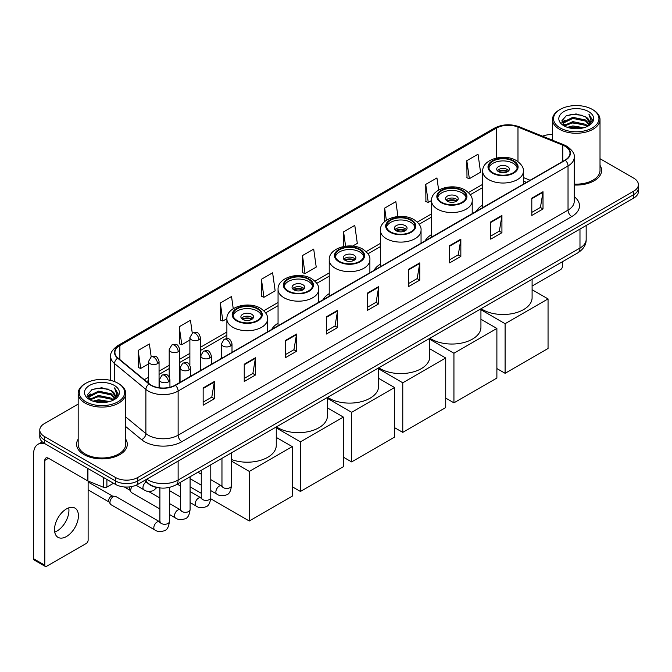 <?xml version="1.0" encoding="UTF-8"?>
<svg xmlns="http://www.w3.org/2000/svg" width="672" height="672" viewBox="0 0 672 672"><rect width="100%" height="100%" fill="white"/><g stroke="black" fill="none" stroke-linecap="round" stroke-linejoin="round"><path stroke-width="1.01" d="M221.441 357.546A27.989 16.162 0 0 0 220.525 358.982M278.057 323.19A27.989 16.162 0 0 0 271.69 329.44M329.221 293.647A27.989 16.162 0 0 0 322.854 299.905M380.386 264.113A27.989 16.162 0 0 0 374.018 270.362M431.55 234.57A27.989 16.162 0 0 0 425.183 240.82M482.714 205.027A27.989 16.162 0 0 0 476.347 211.285M526.344 182.414L523.379 181.222M158.752 487.746A15.842 9.148 180 0 1 148.722 484.008L144.48 480.505M78.179 404.082L44.428 423.562A15.842 9.148 0 0 0 39.791 430.03L39.791 436.934A15.842 9.148 0 0 0 44.428 443.402L115.391 484.369A15.842 9.148 0 0 0 137.794 484.369L633.763 198.03A15.842 9.148 0 0 0 638.4 191.554L638.4 188.11A15.842 9.148 0 0 1 633.763 194.578A15.842 9.148 0 0 0 638.4 188.11L638.4 184.657A15.842 9.148 0 0 0 633.763 178.189L600.012 158.71M39.791 430.03A15.842 9.148 0 0 0 44.428 436.498L115.391 477.464A15.842 9.148 0 0 0 137.794 477.464L137.794 480.917L633.763 194.578L137.794 480.917A15.842 9.148 0 0 1 115.391 480.917A15.842 9.148 0 0 0 137.794 480.917L137.794 484.369M44.428 436.498L44.428 439.95L115.391 480.917L44.428 439.95A15.842 9.148 0 0 1 39.791 433.482A15.842 9.148 0 0 0 44.428 439.95L44.428 443.402M78.179 439.169A25.351 14.633 0 0 0 76.591 444.259A25.351 14.633 0 0 0 84.017 454.608A25.351 14.633 0 0 0 111.644 457.783A25.351 14.633 0 0 0 127.294 444.259A25.351 14.633 0 0 0 125.714 439.169A25.351 14.633 0 0 1 127.294 444.259A25.351 14.633 0 0 1 111.644 457.783A25.351 14.633 0 0 1 84.017 454.608A25.351 14.633 0 0 1 76.591 444.259A25.351 14.633 0 0 1 78.179 439.169M565.043 146.278A16.901 9.761 180 0 1 569.99 153.174A16.901 9.761 180 0 1 565.043 160.079L175.14 385.182A16.901 9.761 180 0 1 149.352 383.88L117.97 358.008A16.901 9.761 180 0 1 114.912 352.414A16.901 9.761 180 0 1 119.868 345.509L496.331 128.159A16.901 9.761 180 0 1 517.978 127.067L562.783 145.186A16.901 9.761 180 0 1 565.043 146.278M565.337 146.101A17.321 10.004 0 0 0 563.027 144.984L518.213 126.865A17.321 10.004 0 0 0 496.028 127.991L119.566 345.341A17.321 10.004 0 0 0 117.625 358.151L148.999 384.023A17.321 10.004 0 0 0 175.442 385.358L565.337 160.247A17.321 10.004 0 0 0 565.337 146.101M203.154 387.946L203.154 405.191L214.36 398.723L214.36 381.478L203.154 387.946M203.154 402.133L211.781 397.152L214.309 382.049A4.225 2.436 -120 0 0 214.36 381.478M211.705 397.194L214.36 398.723M244.238 364.224L244.238 381.478L255.436 375.01L255.436 357.756L244.238 364.224M244.238 378.412L252.865 373.43L255.394 358.327A4.225 2.436 -120 0 0 255.436 357.756M252.79 373.472L255.436 375.01M285.314 340.502L285.314 357.756L296.52 351.288L296.52 334.034L285.314 340.502M285.314 354.698L293.941 349.717L296.478 334.614A4.225 2.436 -120 0 0 296.52 334.034M293.866 349.759L296.52 351.288M326.399 316.789L326.399 334.034L337.604 327.566L337.604 310.321L326.399 316.789M326.399 330.977L335.026 325.996L337.554 310.892A4.225 2.436 -120 0 0 337.604 310.321M334.95 326.038L337.604 327.566M531.804 198.198L531.804 215.452L543.01 208.975L543.01 191.73L531.804 198.198M531.804 212.386L540.431 207.404L542.959 192.301A4.225 2.436 -120 0 0 543.01 191.73M540.355 207.446L543.01 208.975M490.72 221.92L490.72 239.165L501.925 232.697L501.925 215.452L490.72 221.92M490.72 236.107L499.355 231.126L501.883 216.023A4.225 2.436 -120 0 0 501.925 215.452M499.279 231.168L501.925 232.697M449.644 245.633L449.644 262.886L460.841 256.418L460.841 239.165L449.644 245.633M449.644 259.82L458.27 254.839L460.799 239.736A4.225 2.436 -120 0 0 460.841 239.165M458.195 254.881L460.841 256.418M408.559 269.354L408.559 286.6L419.765 280.132L419.765 262.886L408.559 269.354M408.559 283.542L417.186 278.561L419.714 263.458A4.225 2.436 -120 0 0 419.765 262.886M417.11 278.603L419.765 280.132M367.475 293.068L367.475 310.321L378.68 303.853L378.68 286.6L367.475 293.068M367.475 307.255L376.11 302.274L378.638 287.171A4.225 2.436 -120 0 0 378.68 286.6M376.034 302.324L378.68 303.853M574.216 185.018A25.351 14.633 0 0 0 601.6 170.428A25.351 14.633 0 0 0 600.012 165.337A25.351 14.633 0 0 1 601.6 170.428A25.351 14.633 0 0 1 574.216 185.018M137.794 477.464L633.763 191.125A15.842 9.148 0 0 0 638.4 184.657M552.476 134.56A15.842 9.148 0 0 0 542.539 136.189M233.243 308.692L231.538 296.52L220.332 302.988L220.517 320.132M192.276 333.194L190.453 320.242L179.248 326.71L179.432 343.854M151.192 356.908L149.377 343.955L138.172 350.423L138.348 367.567M352.632 246.086L357.311 243.39L354.782 225.364L343.577 231.832L343.577 246.523M397.95 216.518L395.858 201.65L384.661 208.118L384.661 221.626M438.648 190.084L436.943 177.929L425.737 184.397L425.922 201.541M466.822 160.684L469.35 178.702L480.556 172.234L478.027 154.216L466.822 160.684L466.998 177.828M261.416 279.275L263.945 297.293L275.15 290.825L272.622 272.798L261.416 279.275L261.593 296.419M302.492 255.553L305.021 273.58L316.226 267.103L313.698 249.085L302.492 255.553L302.677 272.698M305.021 273.58L302.492 272.63M343.577 231.832L345.593 246.187M384.661 208.118L386.366 220.307M425.737 184.397L428.266 202.423L431.55 200.525M428.266 202.423L425.737 201.474M469.35 178.702L466.822 177.761M263.945 297.293L261.416 296.352M220.332 302.988L222.86 321.014L226.892 318.688M222.86 321.014L220.332 320.065M179.248 326.71L181.784 344.728L189.882 340.057M181.784 344.728L179.248 343.787M138.172 350.423L140.7 368.449L148.504 363.947M140.7 368.449L138.172 367.5M532.098 286.045L560.557 269.615A2.638 1.529 120 0 0 562.43 266.381L562.43 261.752M560.188 127.949A22.714 13.112 0 0 0 592.301 127.949A22.714 13.112 0 0 0 592.301 109.41L593.048 109.838A23.764 13.726 0 0 1 600.012 119.54A23.764 13.726 0 0 1 585.337 132.216A23.764 13.726 0 0 1 559.44 129.242A23.764 13.726 0 0 1 552.476 119.54A23.764 13.726 0 0 1 559.44 109.838L560.188 109.41A22.714 13.112 0 0 0 560.188 127.949M574.216 184.094A23.764 13.726 0 0 0 600.012 170.428L600.012 119.54M567.344 127.327L572.83 125.924L583.943 127.705M568.915 127.806L572.83 127.008L582.313 128.108M563.951 125.555L572.83 121.615L585.581 124.303L587.63 126.008M564.48 126.017L572.83 122.69L585.581 125.387L587.068 126.521M563.195 124.832L563.489 121.976L572.83 117.298L585.581 119.994L589.075 123.95M563.086 124.312L563.489 123.052L572.83 118.381L585.581 121.069L588.823 124.471M586.933 126.63A13.205 7.627 0 0 0 589.453 122.153A13.205 7.627 0 0 0 585.581 116.76L589.445 122.413M588.571 111.56A17.43 10.063 0 0 0 563.959 111.544A17.43 10.063 0 0 0 563.842 125.748A17.43 10.063 0 0 0 563.917 125.79A17.43 10.063 0 0 0 588.647 125.748A17.43 10.063 0 0 0 588.571 111.56M585.581 116.76L576.097 113.929L566.345 115.718L561.826 120.826L564.824 126.269M588.008 126.101L592.225 120.758L592.309 119.801L588.882 114.072L591.041 120.49L587.068 126.563M593.048 109.838L592.301 109.41A22.714 13.112 0 0 0 560.188 109.41M588.882 114.072L592.301 120.019M566.118 115.836L572.09 114.358L582.784 115.315M562.002 122.774L563.951 121.246M568.235 119.414L572.09 118.675L582.406 119.515M568.235 123.732L572.09 122.984L582.406 123.833M569.024 127.84L572.09 127.294L582.305 128.117M561.884 122.346L565.085 120.078M563.59 125.244L565.085 124.387M513.131 161.154A14.263 8.232 0 0 0 497.591 159.373A14.263 8.232 0 0 0 488.788 166.975A14.263 8.232 0 0 0 492.962 172.796A14.263 8.232 0 0 0 508.502 174.586A14.263 8.232 0 0 0 517.306 166.975A14.263 8.232 0 0 0 513.131 161.154M517.18 168.05A14.263 8.232 0 0 0 513.131 163.313A14.263 8.232 0 0 0 498.464 161.339A14.263 8.232 0 0 0 488.905 168.05M481.093 308.717A29.047 16.775 0 0 0 482.504 309.59A29.047 16.775 0 0 0 514.164 313.228A29.047 16.775 0 0 0 532.098 297.73L532.098 279.266M507.528 166.547A6.342 3.662 0 0 0 500.623 165.749A6.342 3.662 0 0 0 496.709 169.134A6.342 3.662 0 0 0 498.565 171.721A6.342 3.662 0 0 0 505.47 172.511A6.342 3.662 0 0 0 509.384 169.134A6.342 3.662 0 0 0 507.528 166.547M508.822 170.638A6.342 3.662 0 0 0 507.528 169.562A6.342 3.662 0 0 0 497.272 170.638M497.927 171.284A8.45 4.88 180 0 1 507.797 171.133L507.797 171.553M498.616 171.746A7.392 4.267 180 0 1 507.032 171.578L507.797 171.133M506.906 172.032L507.032 171.578M505.1 373.304L505.1 323.711L548.05 298.914L548.05 348.508L505.1 373.304L496.885 368.558M505.1 323.711L480.934 309.758M532.098 289.708L548.05 298.914M461.966 190.697A14.263 8.232 0 0 0 446.426 188.908A14.263 8.232 0 0 0 437.623 196.518A14.263 8.232 0 0 0 441.798 202.339A14.263 8.232 0 0 0 457.338 204.12A14.263 8.232 0 0 0 466.141 196.518A14.263 8.232 0 0 0 461.966 190.697M466.015 197.593A14.263 8.232 0 0 0 461.966 192.847A14.263 8.232 0 0 0 447.3 190.873A14.263 8.232 0 0 0 437.741 197.593M429.929 338.251A29.047 16.775 0 0 0 431.34 339.125A29.047 16.775 0 0 0 463 342.762A29.047 16.775 0 0 0 480.934 327.272L480.934 308.809M456.364 196.081A6.342 3.662 0 0 0 449.459 195.292A6.342 3.662 0 0 0 445.544 198.668A6.342 3.662 0 0 0 447.401 201.256A6.342 3.662 0 0 0 454.306 202.054A6.342 3.662 0 0 0 458.22 198.668A6.342 3.662 0 0 0 456.364 196.081M457.657 200.18A6.342 3.662 0 0 0 456.364 199.105A6.342 3.662 0 0 0 446.107 200.18M446.762 200.827A8.45 4.88 180 0 1 456.632 200.676L456.632 201.096M447.451 201.289A7.392 4.267 180 0 1 455.868 201.113L456.632 200.676M455.742 201.575L455.868 201.113M453.936 402.847L453.936 353.254L496.885 328.457L496.885 378.05L453.936 402.847L445.721 398.101M453.936 353.254L429.769 339.293M480.934 319.242L496.885 328.457M410.802 220.231A14.263 8.232 0 0 0 395.262 218.45A14.263 8.232 0 0 0 386.459 226.052A14.263 8.232 0 0 0 390.634 231.874A14.263 8.232 0 0 0 406.174 233.663A14.263 8.232 0 0 0 414.977 226.052A14.263 8.232 0 0 0 410.802 220.231M414.851 227.136A14.263 8.232 0 0 0 410.802 222.39A14.263 8.232 0 0 0 396.136 220.416A14.263 8.232 0 0 0 386.576 227.136M378.764 367.794A29.047 16.775 0 0 0 380.176 368.668A29.047 16.775 0 0 0 411.835 372.305A29.047 16.775 0 0 0 429.769 356.807L429.769 338.352M405.199 225.624A6.342 3.662 0 0 0 398.294 224.834A6.342 3.662 0 0 0 394.38 228.211A6.342 3.662 0 0 0 396.236 230.798A6.342 3.662 0 0 0 403.141 231.596A6.342 3.662 0 0 0 407.056 228.211A6.342 3.662 0 0 0 405.199 225.624M406.493 229.723A6.342 3.662 0 0 0 405.199 228.64A6.342 3.662 0 0 0 394.943 229.723M395.598 230.37A8.45 4.88 180 0 1 405.468 230.21L405.468 230.639M396.287 230.832A7.392 4.267 180 0 1 404.704 230.656L405.468 230.21M404.578 231.109L404.704 230.656M402.772 432.382L402.772 382.788L445.721 357.991L445.721 407.585L402.772 432.382L394.556 427.636M402.772 382.788L378.605 368.836M429.769 348.785L445.721 357.991M359.638 249.774A14.263 8.232 0 0 0 344.098 247.985A14.263 8.232 0 0 0 335.294 255.595A14.263 8.232 0 0 0 339.469 261.416A14.263 8.232 0 0 0 355.009 263.206A14.263 8.232 0 0 0 363.812 255.595A14.263 8.232 0 0 0 359.638 249.774M363.686 256.67A14.263 8.232 0 0 0 359.638 251.933A14.263 8.232 0 0 0 344.971 249.959A14.263 8.232 0 0 0 335.412 256.67M327.6 397.328A29.047 16.775 0 0 0 329.011 398.21A29.047 16.775 0 0 0 360.671 401.839A29.047 16.775 0 0 0 378.605 386.35L378.605 367.886M354.035 255.167A6.342 3.662 0 0 0 347.13 254.369A6.342 3.662 0 0 0 343.216 257.754A6.342 3.662 0 0 0 345.072 260.341A6.342 3.662 0 0 0 351.977 261.131A6.342 3.662 0 0 0 355.891 257.754A6.342 3.662 0 0 0 354.035 255.167M355.328 259.258A6.342 3.662 0 0 0 354.035 258.182A6.342 3.662 0 0 0 343.778 259.258M344.434 259.904A8.45 4.88 180 0 1 354.304 259.753L354.304 260.173M345.122 260.366A7.392 4.267 180 0 1 353.539 260.19L354.304 259.753M353.413 260.652L353.539 260.19M351.607 461.924L351.607 412.331L394.556 387.534L394.556 437.128L351.607 461.924L343.392 457.178M351.607 412.331L327.432 398.378M378.605 378.319L394.556 387.534M308.473 279.317A14.263 8.232 0 0 0 292.933 277.528A14.263 8.232 0 0 0 284.13 285.138A14.263 8.232 0 0 0 288.305 290.959A14.263 8.232 0 0 0 303.845 292.74A14.263 8.232 0 0 0 312.648 285.138A14.263 8.232 0 0 0 308.473 279.317M312.522 286.213A14.263 8.232 0 0 0 308.473 281.467A14.263 8.232 0 0 0 293.807 279.493A14.263 8.232 0 0 0 284.248 286.213M276.436 426.871A29.047 16.775 0 0 0 277.847 427.745A29.047 16.775 0 0 0 309.506 431.382A29.047 16.775 0 0 0 327.432 415.884L327.432 397.429M302.87 284.701A6.342 3.662 0 0 0 295.966 283.912A6.342 3.662 0 0 0 292.051 287.288A6.342 3.662 0 0 0 293.908 289.876A6.342 3.662 0 0 0 300.812 290.674A6.342 3.662 0 0 0 304.727 287.288A6.342 3.662 0 0 0 302.87 284.701M304.164 288.8A6.342 3.662 0 0 0 302.87 287.725A6.342 3.662 0 0 0 292.614 288.8M293.269 289.447A8.45 4.88 180 0 1 303.139 289.296L303.139 289.716M293.958 289.909A7.392 4.267 180 0 1 302.375 289.733L303.139 289.296M302.249 290.195L302.375 289.733M300.443 491.459L300.443 441.874L343.392 417.077L343.392 466.67L300.443 491.459L292.228 486.721M300.443 441.874L276.268 427.913M327.432 407.862L343.392 417.077M257.309 308.851A14.263 8.232 0 0 0 241.769 307.07A14.263 8.232 0 0 0 232.966 314.672A14.263 8.232 0 0 0 237.14 320.494A14.263 8.232 0 0 0 252.68 322.283A14.263 8.232 0 0 0 261.484 314.672A14.263 8.232 0 0 0 257.309 308.851M261.358 315.756A14.263 8.232 0 0 0 257.309 311.01A14.263 8.232 0 0 0 242.642 309.036A14.263 8.232 0 0 0 233.083 315.756M231.47 459.522A29.047 16.775 0 0 0 261.122 460.152A29.047 16.775 0 0 0 276.268 445.427L276.268 426.964M251.706 314.244A6.342 3.662 0 0 0 244.793 313.446A6.342 3.662 0 0 0 240.887 316.831A6.342 3.662 0 0 0 242.743 319.418A6.342 3.662 0 0 0 249.648 320.208A6.342 3.662 0 0 0 253.562 316.831A6.342 3.662 0 0 0 251.706 314.244M253 318.343A6.342 3.662 0 0 0 251.706 317.26A6.342 3.662 0 0 0 241.45 318.343M242.105 318.99A8.45 4.88 180 0 1 251.975 318.83L251.975 319.25M242.794 319.452A7.392 4.267 180 0 1 251.21 319.276L251.975 318.83M251.084 319.729L251.21 319.276M249.278 521.002L249.278 471.408L292.228 446.611L292.228 496.205L249.278 521.002L210.739 498.75M201.272 493.29L190.092 486.83M249.278 471.408L231.47 461.126M276.268 437.405L292.228 446.611M159.894 508.998L131.645 492.694A4.754 2.747 -60 0 1 131.057 492.106A4.754 2.747 -60 0 1 130.662 490.51A4.754 2.747 -60 0 1 132.124 486.469M131.057 492.106L129.637 489.829A3.436 1.982 -60 0 1 129.36 488.678A3.436 1.982 -60 0 1 129.78 486.856M109.973 502.463A4.754 2.747 -60 0 1 113.333 496.633A4.754 2.747 -60 0 1 114.904 496.18A4.754 2.747 -60 0 1 115.71 496.398L159.558 521.716A4.754 2.747 -60 0 0 157.391 521.833A4.754 2.747 -60 0 0 157.181 521.951A4.754 2.747 -60 0 0 154.073 526.142A4.754 2.747 -60 0 0 154.804 529.948L110.956 504.638A4.754 2.747 -60 0 1 110.368 504.05A4.754 2.747 -60 0 1 109.973 502.463M110.368 504.05L108.948 501.774A3.436 1.982 -60 0 1 108.662 500.623A3.436 1.982 -60 0 1 111.09 496.423A3.436 1.982 -60 0 1 112.232 496.096L114.904 496.18M68.72 507.847A16.901 9.761 -60 0 1 56.986 531.031A16.901 9.761 -60 0 1 54.726 532.09M66.461 536.508A16.901 9.761 120 0 0 77.507 521.615A16.901 9.761 120 0 0 74.92 508.066A16.901 9.761 120 0 0 66.461 508.906A16.901 9.761 120 0 0 55.423 523.799A16.901 9.761 120 0 0 58.01 537.34A16.901 9.761 120 0 0 66.461 536.508M106.89 479.464L106.89 487.116L113.518 483.286M45.217 443.856A21.126 12.197 -120 0 0 37.976 444.293A21.126 12.197 -120 0 0 33.6 453.961L33.6 558.76L44.806 565.228L44.806 460.438A5.284 3.049 60 0 1 45.898 458.018A5.284 3.049 60 0 1 48.535 458.279L87.587 480.824L87.587 468.317M44.806 565.228A2.638 1.529 120 0 0 45.352 566.437L34.146 559.969A2.638 1.529 -60 0 1 33.6 558.76M45.352 566.437A2.638 1.529 120 0 0 46.67 566.303L86.26 543.446A2.638 1.529 120 0 0 88.124 540.212L88.124 481.068M106.89 487.116A2.638 1.529 180 0 1 103.513 487.284L87.94 480.992A2.638 1.529 180 0 1 87.587 480.824M85.882 401.78A22.714 13.112 0 0 0 118.003 401.78A22.714 13.112 0 0 0 118.003 383.242L118.751 383.67A23.764 13.726 0 0 1 125.714 393.372A23.764 13.726 0 0 1 111.04 406.056A23.764 13.726 0 0 1 85.142 403.074A23.764 13.726 0 0 1 78.179 393.372A23.764 13.726 0 0 1 85.134 383.67L85.882 383.242A22.714 13.112 0 0 0 85.882 401.78M78.179 393.372L78.179 444.259A23.764 13.726 0 0 0 85.142 453.961A23.764 13.726 0 0 0 111.04 456.943A23.764 13.726 0 0 0 125.714 444.259L125.714 393.372M93.047 401.167L98.524 399.764L109.637 401.545M94.618 401.646L98.524 400.84L108.016 401.948M89.645 399.386L98.524 395.447L111.283 398.143L113.333 399.84M90.174 399.857L98.524 396.53L111.283 399.218L112.762 400.352M88.897 398.672L89.191 395.808L98.524 391.138L111.283 393.826L114.769 397.79M88.78 398.143L89.191 396.883L98.524 392.213L111.283 394.909L114.526 398.303M112.627 400.462A13.205 7.627 0 0 0 115.147 395.984A13.205 7.627 0 0 0 111.283 390.592L115.139 396.245M114.265 385.4A17.43 10.063 0 0 0 89.662 385.375A17.43 10.063 0 0 0 89.544 399.588A17.43 10.063 0 0 0 89.62 399.63A17.43 10.063 0 0 0 114.341 399.588A17.43 10.063 0 0 0 114.265 385.4M111.283 390.592L101.791 387.761L92.047 389.558L87.528 394.666L90.518 400.109M113.711 399.932L117.919 394.59L118.003 393.632L114.576 387.912L116.735 394.321L112.77 400.403M118.751 383.67L118.003 383.242A22.714 13.112 0 0 0 85.882 383.242M114.576 387.912L118.003 393.851M91.82 389.668L97.784 388.198L108.486 389.155M87.696 396.606L89.645 395.077M93.937 393.254L97.784 392.507L108.1 393.355M93.937 397.564L97.784 396.816L108.1 397.664M94.727 401.671L97.784 401.134L107.999 401.948M87.587 396.186L90.779 393.91M89.284 399.084L90.779 398.219M146.832 479.153A21.126 12.197 0 0 0 148.252 480.052A21.126 12.197 0 0 0 178.13 480.052L579.978 248.052A21.126 12.197 0 0 0 586.169 239.425C586.32 244.667 583.531 249.152 577.794 252.882L175.946 484.89A10.567 6.098 60 0 0 178.13 480.052L178.13 461.084M579.978 229.076L579.978 248.052A10.567 6.098 60 0 1 577.794 252.882M145.975 479.64A10.567 7.064 129.5 0 0 147.823 483.076L144.614 480.43M633.763 198.03L633.763 191.125M115.391 484.369L115.391 477.464M574.216 196.644A26.41 15.246 180 0 1 571.763 216.569L181.868 441.672A5.284 3.049 60 0 1 178.13 435.204L568.033 210.101A21.126 12.197 0 0 0 574.216 201.474L574.216 157.315A21.126 12.197 180 0 1 568.033 165.942A5.284 3.049 -120 0 0 565.337 160.247M181.868 441.672A26.41 15.246 180 0 1 144.522 441.672A26.41 15.246 180 0 1 141.557 439.639L125.714 426.569M148.999 384.023A5.284 3.536 129.5 0 0 145.883 389.416L145.883 433.574A21.126 12.197 0 0 0 148.252 435.204A21.126 12.197 0 0 0 178.13 435.204L178.13 391.045A21.126 12.197 180 0 1 145.883 389.416L114.509 363.544A21.126 12.197 180 0 1 110.687 356.555L110.687 380.411M574.216 157.315C574.921 154.014 572.494 150.335 566.933 146.278L564.161 144.925A5.284 2.47 112 0 0 563.027 144.984M564.161 144.925L519.347 126.815C510.602 123.715 502.295 124.16 494.432 128.159A5.284 3.049 60 0 1 496.028 127.991M119.566 345.341A5.284 3.049 -120 0 0 117.97 345.509C112.484 349.448 110.065 353.128 110.687 356.555M117.625 358.151A5.284 3.536 129.5 0 0 114.509 363.544L114.509 381.587M519.347 126.815A5.284 2.47 112 0 0 518.213 126.865M175.442 385.358A5.284 3.049 60 0 1 178.13 391.045L568.033 165.942L568.033 210.101A5.284 3.049 60 0 0 571.763 216.569M125.714 416.942L145.883 433.574A5.284 3.536 -50.5 0 1 141.557 439.639M119.868 345.509L119.868 359.57M562.783 145.186L562.783 161.381M517.978 127.067L517.978 161.641M530.082 180.264L523.379 177.551M496.331 128.159L496.331 158.063M482.714 184.321L468.451 192.553M431.55 213.864L417.287 222.096M380.386 243.398L366.122 251.63M329.221 272.941L314.958 281.173M278.057 302.484L263.794 310.716M226.884 332.018L200.441 347.29M189.882 353.388L179.752 359.234M169.193 365.333L159.062 371.179M148.504 377.278L144.287 379.705M367.475 293.614L378.638 287.171M408.559 269.9L419.714 263.458M449.644 246.179L460.799 239.736M490.72 222.466L501.883 216.023M531.804 198.744L542.959 192.301M326.399 317.335L337.554 310.892M285.314 341.057L296.478 334.614M244.238 364.77L255.394 358.327M203.154 388.492L214.309 382.049M492.4 173.124A15.053 8.694 0 0 0 513.694 173.124A15.053 8.694 0 0 0 513.694 160.835A15.053 8.694 0 0 0 492.4 160.835A15.053 8.694 0 0 0 492.4 173.124M523.379 184.128L523.379 171.284A20.336 11.743 180 0 1 510.829 182.137A20.336 11.743 180 0 1 488.67 179.592A20.336 11.743 180 0 1 482.714 171.284L482.714 207.606M441.235 202.658A15.053 8.694 0 0 0 462.529 202.658A15.053 8.694 0 0 0 462.529 190.369A15.053 8.694 0 0 0 441.235 190.369A15.053 8.694 0 0 0 441.235 202.658M472.214 213.671L472.214 200.827A20.336 11.743 180 0 1 459.665 211.672A20.336 11.743 180 0 1 437.506 209.126A20.336 11.743 180 0 1 431.55 200.827L431.55 237.149M390.071 232.201A15.053 8.694 0 0 0 411.356 232.201A15.053 8.694 0 0 0 411.356 219.912A15.053 8.694 0 0 0 390.071 219.912A15.053 8.694 0 0 0 390.071 232.201M421.05 243.205L421.05 230.37A20.336 11.743 180 0 1 408.5 241.214A20.336 11.743 180 0 1 386.341 238.669A20.336 11.743 180 0 1 380.386 230.37L380.386 266.692M338.906 261.744A15.053 8.694 0 0 0 360.192 261.744A15.053 8.694 0 0 0 360.192 249.446A15.053 8.694 0 0 0 338.906 249.446A15.053 8.694 0 0 0 338.906 261.744M369.886 272.748L369.886 259.904A20.336 11.743 180 0 1 357.336 270.757A20.336 11.743 180 0 1 335.177 268.212A20.336 11.743 180 0 1 329.221 259.904L329.221 296.226M287.742 291.278A15.053 8.694 0 0 0 309.028 291.278A15.053 8.694 0 0 0 309.028 278.989A15.053 8.694 0 0 0 287.742 278.989A15.053 8.694 0 0 0 287.742 291.278M318.721 302.291L318.721 289.447A20.336 11.743 180 0 1 306.172 300.292A20.336 11.743 180 0 1 284.012 297.746A20.336 11.743 180 0 1 278.057 289.447L278.057 325.769M236.578 320.821A15.053 8.694 0 0 0 257.863 320.821A15.053 8.694 0 0 0 257.863 308.532A15.053 8.694 0 0 0 236.578 308.532A15.053 8.694 0 0 0 236.578 320.821M267.557 331.825L267.557 318.99A20.336 11.743 180 0 1 255.007 329.834A20.336 11.743 180 0 1 232.848 327.289A20.336 11.743 180 0 1 226.884 318.99L226.884 338.612M230.454 346.046A5.284 3.049 0 0 0 232 343.888C229.858 337.117 227.774 338.47 224.078 339.318A5.284 3.049 60 0 1 226.716 339.578A5.284 3.049 -120 0 1 230.454 346.046A5.284 3.049 0 0 1 222.986 346.046A5.284 3.049 0 0 1 221.441 343.888L224.078 339.318M210.781 490.594L216.871 494.113A4.754 2.747 -60 0 1 216.14 490.3A4.754 2.747 -60 0 1 219.248 486.116A4.754 2.747 -60 0 1 219.458 485.999A4.754 2.747 -60 0 1 221.626 485.881L210.781 479.615M222.239 486.36L221.81 486.713L221.962 485.68A4.754 2.747 -0 0 0 223.356 487.628A4.754 2.747 -0 0 0 229.866 487.746A4.754 2.747 -0 0 0 231.47 485.68C230.824 491.207 229.11 494.29 226.346 494.936C222.373 496.138 219.215 495.869 216.871 494.113M209.765 357.991A5.284 3.049 0 0 0 211.31 355.832C209.168 349.062 207.085 350.414 203.389 351.263A5.284 3.049 60 0 1 206.027 351.523A5.284 3.049 -120 0 1 209.765 357.991A5.284 3.049 0 0 1 202.297 357.991A5.284 3.049 0 0 1 200.752 355.832L203.389 351.263M190.092 502.538L196.182 506.058A4.754 2.747 -60 0 1 195.451 502.253A4.754 2.747 -60 0 1 198.559 498.061A4.754 2.747 -60 0 1 198.769 497.944A4.754 2.747 -60 0 1 200.936 497.826L190.092 491.568M201.55 498.305L201.121 498.658L201.272 497.633A4.754 2.747 -0 0 0 202.667 499.573A4.754 2.747 -0 0 0 209.168 499.691A4.754 2.747 -0 0 0 210.781 497.633C210.134 503.152 208.421 506.234 205.657 506.881C201.684 508.082 198.526 507.814 196.182 506.058M189.076 369.936A5.284 3.049 0 0 0 190.621 367.786C188.479 361.007 186.396 362.359 182.7 363.208A5.284 3.049 60 0 1 185.338 363.468A5.284 3.049 -120 0 1 189.076 369.936A5.284 3.049 0 0 1 181.608 369.936A5.284 3.049 0 0 1 180.054 367.786L182.7 363.208M169.403 514.483L175.493 518.003A4.754 2.747 -60 0 1 174.762 514.198A4.754 2.747 -60 0 1 177.87 510.006A4.754 2.747 -60 0 1 178.08 509.888A4.754 2.747 -60 0 1 180.247 509.771L169.403 503.513M180.86 510.25L180.432 510.602L180.583 509.578A4.754 2.747 -0 0 0 181.978 511.518A4.754 2.747 -0 0 0 188.479 511.636A4.754 2.747 -0 0 0 190.092 509.578C189.437 515.096 187.732 518.179 184.968 518.826C180.995 520.036 177.836 519.758 175.493 518.003M168.386 381.881A5.284 3.049 0 0 0 169.932 379.73C167.79 372.952 165.707 374.304 162.011 375.152A5.284 3.049 60 0 1 164.648 375.413A5.284 3.049 -120 0 1 168.386 381.881A5.284 3.049 0 0 1 160.91 381.881A5.284 3.049 0 0 1 159.365 379.73L162.011 375.152M160.171 522.194L159.743 522.547L159.894 521.522A4.754 2.747 -0 0 0 161.288 523.463A4.754 2.747 -0 0 0 167.79 523.58A4.754 2.747 -0 0 0 169.403 521.522C168.748 527.041 167.042 530.124 164.27 530.771C160.306 531.98 157.147 531.703 154.804 529.948M198.895 339.772A5.284 3.049 0 0 0 200.441 337.613C198.299 330.842 196.216 332.195 192.52 333.043A5.284 3.049 60 0 1 195.157 333.304A5.284 3.049 -120 0 1 198.895 339.772A5.284 3.049 0 0 1 191.428 339.772A5.284 3.049 0 0 1 189.882 337.613L192.52 333.043M178.206 351.716A5.284 3.049 0 0 0 179.752 349.558C177.61 342.787 175.526 344.14 171.83 344.988A5.284 3.049 60 0 1 174.468 345.248A5.284 3.049 -120 0 1 178.206 351.716A5.284 3.049 0 0 1 170.738 351.716A5.284 3.049 0 0 1 169.193 349.558L171.83 344.988M157.517 363.661A5.284 3.049 0 0 0 159.062 361.511C156.92 354.732 154.837 356.084 151.141 356.933A5.284 3.049 60 0 1 153.779 357.193A5.284 3.049 -120 0 1 157.517 363.661A5.284 3.049 0 0 1 150.049 363.661A5.284 3.049 0 0 1 148.504 361.511L151.141 356.933M156.92 487.477L153.409 490.644C149.436 491.854 146.278 491.576 143.934 489.821A4.754 2.747 -60 0 1 142.951 487.645A4.754 2.747 -60 0 1 146.177 481.908M44.806 460.438L48.535 458.279M87.94 468.518L87.94 480.992M103.513 487.284L103.513 477.506M175.946 484.89C167.446 489.166 158.945 489.166 150.444 484.89L147.823 483.076M586.169 239.425L586.169 225.506M494.432 128.159L117.97 345.509M482.714 187.538L470.282 194.712M431.55 217.081L419.118 224.255M380.386 246.616L367.954 253.798M329.221 276.158L316.789 283.332M278.057 305.693L265.625 312.875M226.884 335.236L200.441 350.507M189.882 356.605L179.752 362.452M169.193 368.55L159.062 374.396M148.504 380.495L146.58 381.604M526.462 182.347L523.379 181.104M563.044 124.648L563.044 123.774M552.476 140.204L552.476 119.54M523.379 171.284C523.824 167.706 521.48 164.136 516.331 160.566C504.344 153.149 482.009 159.104 482.714 171.284M472.214 200.827C472.66 197.249 470.316 193.679 465.167 190.109C453.18 182.692 430.844 188.639 431.55 200.827M421.05 230.37C421.495 226.792 419.143 223.213 414.002 219.652C402.016 212.234 379.68 218.182 380.386 230.37M369.886 259.904C370.331 256.326 367.979 252.756 362.838 249.186C350.851 241.769 328.516 247.724 329.221 259.904M318.721 289.447C319.166 285.869 316.814 282.299 311.674 278.729C299.687 271.312 277.351 277.259 278.057 289.447M267.557 318.99C268.002 315.412 265.65 311.833 260.509 308.272C248.522 300.846 226.187 306.802 226.884 318.99M222.592 486.259L221.626 485.881M231.47 452.827L231.47 485.68M232 352.355L232 343.888M201.272 485.108L190.092 478.649M221.962 458.321L221.962 485.68M221.441 358.453L221.441 343.888M201.272 474.13L197.929 472.198M201.902 498.204L200.936 497.826M210.781 464.78L210.781 497.633M211.31 364.3L211.31 355.832M180.583 497.053L169.403 490.594M201.272 470.266L201.272 497.633M200.752 370.398L200.752 355.832M180.583 486.074L177.24 484.142M181.213 510.149L180.247 509.771M190.092 476.725L190.092 509.578M190.621 376.244L190.621 367.786M124.354 486.956L129.805 490.106M180.583 482.21L180.583 509.578M180.054 382.343L180.054 367.786M159.894 498.019L148.428 491.4M160.524 522.094L159.558 521.716M169.403 487.402L169.403 521.522M169.932 387.232L169.932 379.73M88.124 489.93L109.116 502.051M159.894 487.906L159.894 521.522M159.365 387.786L159.365 379.73M88.124 482L112.552 496.104M200.441 370.574L200.441 337.613M189.882 365.081L189.882 337.613M179.752 382.519L179.752 349.558M169.193 377.026L169.193 349.558M159.062 387.744L159.062 361.511M143.934 489.821L136.021 485.251M148.504 383.183L148.504 361.511M37.976 444.293L42.252 441.823M88.738 398.488L88.738 397.606"/></g></svg>
